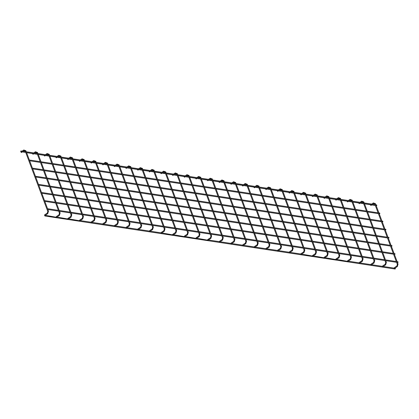 <?xml version="1.0" encoding="UTF-8"?>
<svg xmlns="http://www.w3.org/2000/svg" width="419" height="419" viewBox="0 0 419 419"><rect width="100%" height="100%" fill="white"/><g stroke="black" fill="none" stroke-linecap="round" stroke-linejoin="round"><path stroke-width="0.63" d="M394.949 268.317A0.372 0.288 -81.4 0 1 395.358 268.684A0.372 0.288 -81.4 0 1 394.782 268.715A0.372 0.288 -81.4 0 1 394.949 268.317M395.012 269.014L44.985 216.005A0.372 0.288 -81.4 0 1 44.781 215.492M44.54 215.183L44.985 215.523L44.54 215.183M20.976 152.16L21.421 152.506L20.976 152.16M371.155 204.682A0.372 0.288 -81.4 0 1 370.747 204.315A0.372 0.288 -81.4 0 1 371.323 204.283A0.372 0.288 -81.4 0 1 371.155 204.682M21.128 151.673A0.372 0.288 -81.4 0 1 20.72 151.306A0.372 0.288 -81.4 0 1 21.06 150.981L371.093 203.985M32.63 153.925L33.075 154.271L32.63 153.925M56.193 216.948L56.214 216.675L56.633 217.288L45.315 215.298M67.847 218.713L67.868 218.435L68.287 219.053L56.968 217.063M44.283 155.69L44.723 156.036L44.283 155.69M79.495 220.478L79.521 220.2L79.94 220.818L68.622 218.828M55.937 157.455L56.376 157.801L55.937 157.455M91.148 222.238L91.593 222.583L91.148 222.238L80.27 220.593M67.585 159.22L68.03 159.56L67.585 159.22M102.802 224.003L103.242 224.348L102.802 224.003L91.923 222.358M79.238 160.985L79.683 161.325L79.238 160.985M114.455 225.768L114.895 226.113L114.455 225.768L103.577 224.123M90.892 162.75L91.332 163.091L90.892 162.75M126.103 227.533L126.548 227.878L126.103 227.533L115.23 225.888M102.545 164.515L102.985 164.856L102.545 164.515M137.757 229.298L138.202 229.643L137.757 229.298L126.878 227.653M114.193 166.275L114.638 166.621L114.193 166.275M149.41 231.063L149.85 231.408L149.41 231.063L138.532 229.418M125.847 168.04L126.292 168.386L125.847 168.04M161.064 232.828L161.504 233.174L161.064 232.828L150.185 231.178M137.5 169.805L137.94 170.151L137.5 169.805M172.712 234.593L172.738 234.321L173.157 234.933L161.839 232.943M149.148 171.57L149.593 171.916L149.148 171.57M184.365 236.358L184.386 236.086L184.81 236.698L173.487 234.708M160.802 173.335L161.247 173.681L160.802 173.335M196.019 238.123L196.04 237.851L196.459 238.463L185.14 236.473M172.455 175.1L172.9 175.446L172.455 175.1M207.672 239.888L207.693 239.61L208.112 240.228L196.794 238.238M184.109 176.865L184.549 177.211L184.109 176.865M219.32 241.648L219.766 241.993L219.32 241.648L208.447 240.003M195.757 178.63L196.202 178.971L195.757 178.63M230.974 243.413L231.419 243.758L230.974 243.413L220.095 241.768M207.41 180.395L207.855 180.736L207.41 180.395M242.627 245.178L243.067 245.524L242.627 245.178L231.749 243.533M219.064 182.16L219.504 182.501L219.064 182.16M254.275 246.943L254.721 247.289L254.275 246.943L243.402 245.298M230.717 183.925L231.157 184.266L230.717 183.925M265.929 248.708L266.374 249.054L265.929 248.708L255.056 247.063M242.365 185.69L242.811 186.031L242.365 185.69M277.582 250.473L278.027 250.819L277.582 250.473L266.704 248.828M254.019 187.45L254.464 187.796L254.019 187.45M289.236 252.238L289.676 252.584L289.236 252.238L278.357 250.588M265.672 189.215L266.112 189.561L265.672 189.215M300.884 254.003L301.329 254.349L300.884 254.003L290.011 252.353M277.326 190.98L277.766 191.326L277.326 190.98M312.537 255.768L312.564 255.496L312.983 256.109L301.659 254.118M288.974 192.745L289.419 193.091L288.974 192.745M324.191 257.533L324.212 257.261L324.631 257.874L313.312 255.883M300.627 194.51L301.072 194.856L300.627 194.51M335.844 259.298L335.865 259.026L336.284 259.639L324.966 257.648M312.281 196.275L312.721 196.621L312.281 196.275M347.492 261.063L347.519 260.786L347.938 261.404L336.619 259.413M323.934 198.04L324.374 198.386L323.934 198.04M359.146 262.823L359.591 263.169L359.146 262.823L348.268 261.178M335.582 199.805L336.028 200.146L335.582 199.805M370.799 264.588L371.239 264.934L370.799 264.588L359.921 262.943M347.236 201.57L347.681 201.911L347.236 201.57M382.453 266.353L382.893 266.699L382.453 266.353L371.574 264.708M358.889 203.335L359.329 203.676L358.889 203.335M394.101 268.118L394.546 268.464L394.101 268.118L383.228 266.474M370.543 205.101L370.983 205.441L370.543 205.101M385.758 229.973A0.372 0.288 98.6 0 0 385.695 229.282A0.372 0.288 98.6 0 0 385.58 230.021A0.372 0.288 98.6 0 0 385.758 229.973M35.463 176.336A0.372 0.288 -81.4 0 1 35.662 176.273L46.237 177.876M388.795 238.092A0.372 0.288 98.6 0 0 388.727 237.4A0.372 0.288 98.6 0 0 388.617 238.139A0.372 0.288 98.6 0 0 388.795 238.092M38.501 184.454A0.372 0.288 -81.4 0 1 38.7 184.391L49.269 185.994M391.828 246.21A0.372 0.288 98.6 0 0 391.76 245.518A0.372 0.288 98.6 0 0 391.65 246.252A0.372 0.288 98.6 0 0 391.828 246.21M41.533 192.567A0.372 0.288 -81.4 0 1 41.732 192.51L52.307 194.107M394.86 254.328A0.372 0.288 98.6 0 0 394.798 253.631A0.372 0.288 98.6 0 0 394.688 254.37A0.372 0.288 98.6 0 0 394.86 254.328M44.566 200.685A0.372 0.288 -81.4 0 1 44.77 200.622L55.339 202.225M397.898 262.446A0.372 0.288 98.6 0 0 397.83 261.749A0.372 0.288 98.6 0 0 397.72 262.488A0.372 0.288 98.6 0 0 397.898 262.446M47.604 208.803A0.372 0.288 -81.4 0 1 47.803 208.741L58.377 210.343M382.725 221.861A0.372 0.288 98.6 0 0 382.657 221.164A0.372 0.288 98.6 0 0 382.547 221.902A0.372 0.288 98.6 0 0 382.725 221.861M32.431 168.218A0.372 0.288 -81.4 0 1 32.63 168.155L43.199 169.758M379.687 213.742A0.372 0.288 98.6 0 0 379.624 213.046A0.372 0.288 98.6 0 0 379.509 213.784A0.372 0.288 98.6 0 0 379.687 213.742M29.393 160.1A0.372 0.288 -81.4 0 1 29.592 160.037L40.166 161.64M376.655 205.624A0.372 0.288 98.6 0 0 376.587 204.933A0.372 0.288 98.6 0 0 376.477 205.666A0.372 0.288 98.6 0 0 376.655 205.624M25.313 150.84L25.894 150.746L26.277 151.767M47.907 211.265L48.489 211.166L47.776 213.627L44.985 215.523M36.966 152.605L37.548 152.511L37.93 153.532M59.556 213.03L60.142 212.931L59.425 215.392L56.633 217.288M48.62 154.37L49.201 154.276L49.583 155.297M71.209 214.795L71.79 214.696L71.078 217.157L68.287 219.053M60.268 156.135L60.855 156.041L61.237 157.062M82.862 216.555L83.444 216.461L82.732 218.922L79.94 220.818M71.921 157.9L72.503 157.801L72.885 158.827M94.516 218.32L95.097 218.226L94.385 220.682L91.593 222.583M83.575 159.665L84.156 159.566L84.538 160.592M106.164 220.085L106.745 219.991L106.033 222.447L103.242 224.348M95.228 161.43L95.81 161.331L96.192 162.357M117.818 221.85L118.399 221.756L117.687 224.212L114.895 226.113M106.876 163.19L107.463 163.096L107.845 164.122M129.471 223.615L130.052 223.521L129.34 225.977L126.548 227.878M118.53 164.955L119.111 164.861L119.494 165.887M141.124 225.38L141.706 225.286L140.994 227.742L138.202 229.643M130.183 166.72L130.765 166.626L131.147 167.652M152.773 227.145L153.354 227.051L152.642 229.507L149.85 231.408M141.837 168.485L142.418 168.391L142.8 169.417M164.426 228.91L165.007 228.816L164.295 231.272L161.504 233.174M153.485 170.25L154.072 170.156L154.454 171.177M176.08 230.675L176.661 230.581L175.949 233.037L173.157 234.933M165.138 172.015L165.72 171.921L166.102 172.942M187.728 232.44L188.314 232.341L187.602 234.802L184.81 236.698M176.792 173.78L177.373 173.686L177.756 174.707M199.381 234.205L199.963 234.106L199.25 236.567L196.459 238.463M188.445 175.545L189.027 175.451L189.409 176.472M211.035 235.965L211.616 235.871L210.904 238.332L208.112 240.228M200.093 177.31L200.675 177.216L201.062 178.237M222.688 237.73L223.269 237.636L222.557 240.092L219.766 241.993M211.747 179.075L212.328 178.976L212.711 180.002M234.336 239.495L234.923 239.401L234.211 241.857L231.419 243.758M223.4 180.84L223.982 180.741L224.364 181.767M245.99 241.26L246.571 241.166L245.859 243.622L243.067 245.524M235.054 182.6L235.635 182.506L236.017 183.532M257.643 243.025L258.224 242.931L257.512 245.387L254.721 247.289M246.702 184.365L247.283 184.271L247.671 185.298M269.297 244.79L269.878 244.696L269.166 247.152L266.374 249.054M258.355 186.13L258.937 186.036L259.319 187.063M280.945 246.555L281.531 246.461L280.819 248.917L278.027 250.819M270.009 187.895L270.59 187.801L270.973 188.828M292.598 248.32L293.18 248.226L292.467 250.682L289.676 252.584M281.657 189.66L282.244 189.566L282.626 190.587M304.252 250.085L304.833 249.991L304.121 252.448L301.329 254.349M293.31 191.425L293.892 191.331L294.279 192.352M315.905 251.85L316.486 251.756L315.774 254.213L312.983 256.109M304.964 193.19L305.545 193.096L305.928 194.117M327.553 253.615L328.14 253.516L327.428 255.978L324.631 257.874M316.617 194.955L317.199 194.861L317.581 195.883M339.207 255.381L339.788 255.281L339.076 257.743L336.284 259.639M328.266 196.721L328.852 196.626L329.234 197.648M350.86 257.14L351.441 257.046L350.729 259.508L347.938 261.404M339.919 198.486L340.5 198.391L340.888 199.413M362.514 258.905L363.095 258.811L362.383 261.267L359.591 263.169M351.572 200.251L352.154 200.151L352.536 201.178M374.162 260.67L374.748 260.576L374.031 263.032L371.239 264.934M363.226 202.016L363.807 201.916L364.19 202.943M385.815 262.435L386.397 262.341L385.684 264.798L382.893 266.699M374.874 203.775L375.461 203.681L398.05 264.106L397.338 266.563L394.546 268.464M397.469 264.2L398.05 264.106M47.331 213.281L47.776 213.627M23.192 151.301L24.213 150.604L23.794 149.986L22.107 151.139M34.84 153.066L35.866 152.369L35.447 151.751L33.756 152.904M58.985 215.047L59.425 215.392M70.638 216.812L71.078 217.157M46.493 154.831L47.515 154.134L47.096 153.516L45.409 154.669M82.286 218.577L82.732 218.922M58.147 156.596L59.168 155.899L58.749 155.281L57.063 156.428M93.94 220.342L94.385 220.682M69.8 158.361L70.821 157.664L70.402 157.046L68.711 158.193M105.593 222.107L106.033 222.447M81.448 160.126L82.475 159.429L82.056 158.811L80.364 159.958M117.247 223.872L117.687 224.212M93.102 161.891L94.123 161.195L93.704 160.577L92.018 161.724M128.895 225.637L129.34 225.977M104.755 163.651L105.777 162.96L105.358 162.342L103.671 163.489M140.548 227.397L140.994 227.742M116.409 165.416L117.43 164.719L117.011 164.107L115.319 165.254M152.202 229.162L152.642 229.507M128.057 167.181L129.083 166.484L128.659 165.872L126.973 167.019M163.855 230.927L164.295 231.272M139.71 168.946L140.732 168.249L140.313 167.637L138.626 168.784M175.503 232.692L175.949 233.037M151.364 170.711L152.385 170.014L151.966 169.396L150.28 170.549M187.157 234.457L187.602 234.802M163.012 172.476L164.038 171.78L163.62 171.162L161.928 172.314M198.81 236.222L199.25 236.567M174.665 174.241L175.692 173.545L175.268 172.927L173.581 174.079M210.464 237.987L210.904 238.332M186.319 176.006L187.34 175.31L186.921 174.692L185.235 175.839M222.112 239.752L222.557 240.092M197.972 177.771L198.994 177.075L198.575 176.457L196.888 177.604M233.765 241.517L234.211 241.857M209.62 179.536L210.647 178.84L210.228 178.222L208.536 179.369M245.419 243.282L245.859 243.622M221.274 181.301L222.3 180.605L221.876 179.987L220.19 181.134M257.072 245.047L257.512 245.387M232.927 183.061L233.949 182.37L233.53 181.752L231.843 182.899M268.72 246.812L269.166 247.152M244.581 184.826L245.602 184.135L245.183 183.517L243.497 184.664M280.374 248.572L280.819 248.917M256.229 186.591L257.256 185.895L256.837 185.282L255.145 186.429M292.027 250.337L292.467 250.682M267.882 188.356L268.904 187.66L268.485 187.047L266.798 188.194M303.675 252.102L304.121 252.448M279.536 190.121L280.557 189.425L280.138 188.812L278.452 189.959M315.329 253.867L315.774 254.213M291.189 191.886L292.211 191.19L291.792 190.572L290.105 191.724M326.982 255.632L327.428 255.978M302.837 193.651L303.864 192.955L303.445 192.337L301.753 193.489M338.636 257.397L339.076 257.743M314.491 195.416L315.512 194.72L315.093 194.102L313.407 195.254M350.284 259.162L350.729 259.508M326.144 197.181L327.166 196.485L326.747 195.867L325.06 197.014M361.937 260.927L362.383 261.267M337.798 198.946L338.819 198.25L338.4 197.632L336.714 198.779M373.591 262.692L374.031 263.032M349.446 200.711L350.473 200.015L350.054 199.397L348.362 200.544M385.244 264.457L385.684 264.798M361.099 202.477L362.121 201.78L361.702 201.162L360.015 202.309M396.893 266.222L397.338 266.563M370.983 205.441L373.774 203.545L373.355 202.927L371.323 204.31M24.213 150.604L25.198 151.008L25.433 151.641M25.732 152.443L47.787 211.427L47.357 213.009L44.566 214.91M26.58 152.568L48.489 211.166M35.866 152.369L36.851 152.773L37.087 153.406M37.385 154.208L59.44 213.192L59.006 214.774L56.214 216.675M38.229 154.333L60.142 212.931M47.515 154.134L48.499 154.538L48.74 155.171M49.039 155.968L71.094 214.957L70.659 216.539L67.868 218.435M49.882 156.098L71.79 214.696M59.168 155.899L60.153 156.297L60.394 156.936M60.692 157.733L82.747 216.723L82.313 218.304L79.521 220.2M61.535 157.863L83.444 216.461M70.821 157.664L71.806 158.063L72.042 158.701M72.34 159.498L94.395 218.488L93.966 220.069L91.174 221.965M73.189 159.629L95.097 218.226M82.475 159.429L83.46 159.828L83.695 160.467M83.994 161.263L106.049 220.253L105.614 221.834L102.823 223.73M84.837 161.394L106.745 219.991M94.123 161.195L95.108 161.593L95.349 162.226M95.647 163.028L117.702 222.018L117.268 223.599L114.476 225.495M96.49 163.159L118.399 221.756M105.777 162.96L106.761 163.358L107.002 163.991M107.301 164.793L129.356 223.783L128.921 225.359L126.129 227.26M108.144 164.918L130.052 223.521M117.43 164.719L118.415 165.123L118.65 165.756M118.949 166.558L141.004 225.548L140.575 227.124L137.783 229.025M119.792 166.683L141.706 225.286M129.083 166.484L130.068 166.888L130.304 167.521M130.602 168.323L152.657 227.313L152.223 228.889L149.431 230.79M131.446 168.448L153.354 227.051M140.732 168.249L141.716 168.653L141.957 169.286M142.256 170.088L164.311 229.078L163.876 230.654L161.085 232.555M143.099 170.214L165.007 228.816M152.385 170.014L153.37 170.418L153.605 171.052M153.909 171.853L175.964 230.838L175.53 232.419L172.738 234.321M154.752 171.979L176.661 230.581M164.038 171.78L165.023 172.183L165.259 172.817M165.557 173.618L187.612 232.603L187.183 234.184L184.386 236.086M166.401 173.744L188.314 232.341M175.692 173.545L176.677 173.948L176.912 174.582M177.211 175.383L199.266 234.368L198.831 235.949L196.04 237.851M178.054 175.509L199.963 234.106M187.34 175.31L188.325 175.708L188.566 176.347M188.864 177.143L210.919 236.133L210.485 237.714L207.693 239.61M189.707 177.274L211.616 235.871M198.994 177.075L199.978 177.473L200.214 178.112M200.518 178.908L222.568 237.898L222.138 239.479L219.347 241.375M201.361 179.039L223.269 237.636M210.647 178.84L211.632 179.238L211.867 179.877M212.166 180.673L234.221 239.663L233.786 241.244L230.995 243.14M213.009 180.804L234.923 239.401M222.3 180.605L223.285 181.003L223.521 181.642M223.819 182.438L245.874 241.428L245.44 243.01L242.648 244.906M224.663 182.569L246.571 241.166M233.949 182.37L234.933 182.768L235.174 183.402M235.473 184.203L257.528 243.193L257.093 244.769L254.302 246.671M236.316 184.329L258.224 242.931M245.602 184.135L246.587 184.533L246.822 185.167M247.121 185.968L269.176 244.958L268.747 246.534L265.955 248.436M247.969 186.094L269.878 244.696M257.256 185.895L258.24 186.298L258.476 186.932M258.774 187.733L280.83 246.723L280.395 248.299L277.603 250.201M259.618 187.859L281.531 246.461M268.904 187.66L269.894 188.063L270.129 188.697M270.428 189.498L292.483 248.488L292.048 250.064L289.257 251.966M271.271 189.624L293.18 248.226M280.557 189.425L281.542 189.828L281.783 190.462M282.081 191.263L304.136 250.248L303.702 251.829L300.91 253.731M282.925 191.389L304.833 249.991M292.211 191.19L293.195 191.593L293.431 192.227M293.729 193.028L315.785 252.013L315.355 253.595L312.564 255.496M294.578 193.154L316.486 251.756M303.864 192.955L304.849 193.358L305.084 193.992M305.383 194.793L327.438 253.778L327.003 255.36L324.212 257.261M306.226 194.919L328.14 253.516M315.512 194.72L316.502 195.123L316.738 195.757M317.036 196.553L339.091 255.543L338.657 257.125L335.865 259.026M317.88 196.684L339.788 255.281M327.166 196.485L328.15 196.883L328.391 197.522M328.69 198.318L350.745 257.308L350.31 258.89L347.519 260.786M329.533 198.449L351.441 257.046M338.819 198.25L339.804 198.648L340.039 199.287M340.338 200.083L362.393 259.073L361.964 260.655L359.172 262.551M341.186 200.214L363.095 258.811M350.473 200.015L351.457 200.413L351.693 201.052M351.991 201.848L374.047 260.838L373.612 262.42L370.82 264.316M352.835 201.979L374.748 260.576M362.121 201.78L363.105 202.178L363.346 202.812M363.645 203.613L385.7 262.603L385.265 264.185L382.474 266.081M364.488 203.744L386.397 262.341M373.774 203.545L374.759 203.943L397.353 264.368L396.919 265.945L394.127 267.846M22.28 151.919L21.421 152.506M23.794 149.986L25.894 150.746M20.95 151.715L370.977 204.723M33.934 153.684L33.075 154.271M35.447 151.751L37.548 152.511M45.587 155.449L44.723 156.036M47.096 153.516L49.201 154.276M57.241 157.214L56.376 157.801M58.749 155.281L60.855 156.041M68.889 158.974L68.03 159.56M70.402 157.046L72.503 157.801M80.542 160.739L79.683 161.325M82.056 158.811L84.156 159.566M92.196 162.504L91.332 163.091M93.704 160.577L95.81 161.331M103.849 164.269L102.985 164.856M105.358 162.342L107.463 163.096M115.497 166.034L114.638 166.621M117.011 164.107L119.111 164.861M127.151 167.799L126.292 168.386M128.659 165.872L130.765 166.626M138.804 169.564L137.94 170.151M140.313 167.637L142.418 168.391M150.458 171.329L149.593 171.916M151.966 169.396L154.072 170.156M162.106 173.094L161.247 173.681M163.62 171.162L165.72 171.921M173.759 174.859L172.9 175.446M175.268 172.927L177.373 173.686M185.413 176.624L184.549 177.211M186.921 174.692L189.027 175.451M197.066 178.389L196.202 178.971M198.575 176.457L200.675 177.216M208.714 180.149L207.855 180.736M210.228 178.222L212.328 178.976M220.368 181.914L219.504 182.501M221.876 179.987L223.982 180.741M232.021 183.679L231.157 184.266M233.53 181.752L235.635 182.506M243.675 185.444L242.811 186.031M245.183 183.517L247.283 184.271M255.323 187.209L254.464 187.796M256.837 185.282L258.937 186.036M266.976 188.974L266.112 189.561M268.485 187.047L270.59 187.801M278.63 190.739L277.766 191.326M280.138 188.812L282.244 189.566M290.278 192.504L289.419 193.091M291.792 190.572L293.892 191.331M301.931 194.269L301.072 194.856M303.445 192.337L305.545 193.096M313.585 196.034L312.721 196.621M315.093 194.102L317.199 194.861M325.238 197.799L324.374 198.386M326.747 195.867L328.852 196.626M336.886 199.564L336.028 200.146M338.4 197.632L340.5 198.391M348.54 201.324L347.681 201.911M350.054 199.397L352.154 200.151M360.193 203.089L359.329 203.676M361.702 201.162L363.807 201.916M373.355 202.927L375.461 203.681M35.725 177.038L46.535 178.672M47.378 178.803L58.189 180.437M59.032 180.568L69.837 182.202M70.685 182.333L81.49 183.967M82.334 184.098L93.144 185.732M93.987 185.858L104.797 187.497M105.64 187.623L116.445 189.262M117.289 189.388L128.099 191.027M128.942 191.153L139.752 192.792M140.595 192.918L151.406 194.557M152.249 194.683L163.054 196.322M163.897 196.448L174.707 198.082M175.551 198.213L186.361 199.847M187.204 199.978L198.014 201.612M198.857 201.743L209.662 203.377M210.506 203.508L221.316 205.142M222.159 205.273L232.969 206.907M233.812 207.033L244.617 208.672M245.466 208.798L256.271 210.438M257.114 210.563L267.924 212.203M268.768 212.328L279.578 213.968M280.421 214.093L291.226 215.733M292.074 215.858L302.879 217.492M303.723 217.623L314.533 219.257M315.376 219.388L326.186 221.023M327.03 221.153L337.834 222.788M338.683 222.918L349.488 224.553M350.331 224.684L361.141 226.318M361.985 226.443L372.795 228.083M373.638 228.208L384.443 229.848M385.291 229.973L385.58 230.021M47.08 178.002L57.89 179.641M58.733 179.767L69.538 181.406M70.382 181.532L81.192 183.166M82.035 183.297L92.845 184.931M93.688 185.062L104.499 186.696M105.342 186.827L116.147 188.461M116.99 188.592L127.8 190.226M128.643 190.357L139.454 191.991M140.297 192.117L151.102 193.756M151.95 193.882L162.755 195.521M163.599 195.647L174.409 197.286M175.252 197.412L186.062 199.051M186.905 199.177L197.71 200.816M198.559 200.942L209.364 202.581M210.207 202.707L221.017 204.341M221.861 204.472L232.671 206.106M233.514 206.237L244.319 207.871M245.167 208.002L255.972 209.636M256.816 209.767L267.626 211.401M268.469 211.527L279.279 213.166M280.122 213.292L290.927 214.931M291.776 215.057L302.581 216.696M303.424 216.822L314.234 218.461M315.078 218.587L325.888 220.226M326.731 220.352L337.536 221.991M338.379 222.117L349.189 223.751M350.033 223.882L360.843 225.516M361.686 225.647L372.496 227.281M373.339 227.412L384.144 229.046M384.988 229.177L385.695 229.282M38.763 185.156L49.568 186.79M50.411 186.921L61.221 188.555M62.064 188.681L72.875 190.32M73.718 190.446L84.528 192.085M85.371 192.211L96.176 193.85M97.019 193.976L107.83 195.615M108.673 195.741L119.483 197.38M120.326 197.506L131.137 199.145M131.98 199.271L142.785 200.905M143.628 201.036L154.438 202.67M155.281 202.801L166.092 204.435M166.935 204.566L177.74 206.2M178.588 206.331L189.393 207.965M190.236 208.096L201.047 209.73M201.89 209.856L212.7 211.495M213.543 211.621L224.348 213.261M225.197 213.386L236.002 215.026M236.845 215.151L247.655 216.791M248.498 216.916L259.309 218.556M260.152 218.681L270.957 220.321M271.805 220.446L282.61 222.08M283.454 222.211L294.264 223.846M295.107 223.976L305.917 225.611M306.76 225.741L317.565 227.376M318.414 227.507L329.219 229.141M330.062 229.272L340.872 230.906M341.715 231.031L352.526 232.671M353.369 232.796L364.174 234.436M365.017 234.561L375.827 236.201M376.671 236.326L387.481 237.966M388.324 238.092L388.617 238.139M50.112 186.12L60.923 187.754M61.766 187.885L72.576 189.519M73.419 189.65L84.224 191.284M85.073 191.415L95.878 193.049M96.721 193.18L107.531 194.814M108.374 194.94L119.185 196.579M120.028 196.705L130.833 198.344M131.681 198.47L142.486 200.109M143.329 200.235L154.14 201.874M154.983 202L165.793 203.639M166.636 203.765L177.441 205.404M178.29 205.53L189.095 207.164M189.938 207.295L200.748 208.929M201.591 209.06L212.402 210.694M213.245 210.825L224.05 212.459M224.898 212.59L235.703 214.224M236.546 214.355L247.357 215.989M248.2 216.115L259.01 217.754M259.853 217.88L270.658 219.519M271.502 219.645L282.312 221.284M283.155 221.41L293.965 223.049M294.808 223.175L305.619 224.814M306.462 224.94L317.267 226.579M318.11 226.705L328.92 228.339M329.763 228.47L340.574 230.104M341.417 230.235L352.227 231.869M353.07 232L363.875 233.634M364.719 233.765L375.529 235.399M376.372 235.53L387.182 237.164M388.025 237.29L388.727 237.4M41.795 193.269L52.605 194.908M53.449 195.034L64.259 196.673M65.102 196.799L75.907 198.438M76.75 198.564L87.561 200.203M88.404 200.329L99.214 201.968M100.057 202.094L110.862 203.734M111.711 203.859L122.516 205.493M123.359 205.624L134.169 207.258M135.012 207.389L145.822 209.023M146.666 209.154L157.471 210.788M158.319 210.919L169.124 212.553M169.967 212.684L180.778 214.319M181.621 214.444L192.431 216.084M193.274 216.209L204.079 217.849M204.928 217.974L215.733 219.614M216.576 219.739L227.386 221.379M228.229 221.504L239.04 223.144M239.883 223.269L250.688 224.909M251.536 225.034L262.341 226.669M263.184 226.799L273.995 228.434M274.838 228.565L285.648 230.199M286.491 230.33L297.296 231.964M298.139 232.095L308.95 233.729M309.793 233.854L320.603 235.494M321.446 235.619L332.257 237.259M333.1 237.384L343.905 239.024M344.748 239.149L355.558 240.789M356.401 240.915L367.212 242.554M368.055 242.68L378.865 244.319M379.708 244.445L390.513 246.079M391.356 246.21L391.65 246.252M53.15 194.238L63.955 195.872M64.804 196.003L75.609 197.637M76.452 197.768L87.262 199.402M88.105 199.528L98.915 201.167M99.759 201.293L110.564 202.932M111.412 203.058L122.217 204.697M123.06 204.823L133.871 206.462M134.714 206.588L145.524 208.227M146.367 208.353L157.172 209.992M158.021 210.118L168.826 211.752M169.669 211.883L180.479 213.517M181.322 213.648L192.132 215.282M192.976 215.413L203.781 217.047M204.624 217.178L215.434 218.812M216.277 218.943L227.088 220.577M227.931 220.703L238.741 222.342M239.584 222.468L250.389 224.107M251.232 224.233L262.043 225.872M262.886 225.998L273.696 227.637M274.539 227.763L285.349 229.403M286.193 229.528L296.998 231.168M297.841 231.293L308.651 232.927M309.494 233.058L320.305 234.692M321.148 234.823L331.953 236.457M332.801 236.588L343.606 238.222M344.449 238.353L355.26 239.987M356.103 240.113L366.913 241.753M367.756 241.878L378.561 243.518M379.41 243.643L390.215 245.283M391.058 245.408L391.76 245.518M44.833 201.387L55.638 203.026M56.481 203.152L67.291 204.791M68.135 204.917L78.945 206.557M79.788 206.682L90.593 208.322M91.442 208.447L102.246 210.081M103.09 210.212L113.9 211.846M114.743 211.977L125.553 213.611M126.397 213.742L137.202 215.376M138.05 215.507L148.855 217.142M149.698 217.267L160.508 218.907M161.352 219.032L172.162 220.672M173.005 220.797L183.81 222.437M184.659 222.562L195.464 224.202M196.307 224.327L207.117 225.967M207.96 226.092L218.77 227.732M219.614 227.857L230.419 229.492M231.262 229.622L242.072 231.257M242.915 231.388L253.725 233.022M254.569 233.153L265.379 234.787M266.222 234.918L277.027 236.552M277.87 236.683L288.681 238.317M289.524 238.442L300.334 240.082M301.177 240.207L311.987 241.847M312.831 241.973L323.636 243.612M324.479 243.738L335.289 245.377M336.132 245.503L346.942 247.142M347.786 247.268L358.591 248.907M359.439 249.033L370.244 250.667M371.087 250.798L381.898 252.432M382.741 252.563L393.551 254.197M394.394 254.328L394.688 254.37M56.183 202.356L66.993 203.99M67.836 204.116L78.646 205.755M79.49 205.881L90.295 207.52M91.143 207.646L101.948 209.285M102.791 209.411L113.601 211.05M114.445 211.176L125.255 212.815M126.098 212.941L136.903 214.575M137.746 214.706L148.556 216.34M149.4 216.471L160.21 218.105M161.053 218.236L171.863 219.87M172.707 220.001L183.512 221.635M184.355 221.766L195.165 223.4M196.008 223.526L206.818 225.165M207.662 225.291L218.472 226.93M219.315 227.056L230.12 228.695M230.963 228.821L241.773 230.46M242.617 230.586L253.427 232.226M254.27 232.351L265.075 233.991M265.924 234.116L276.729 235.75M277.572 235.881L288.382 237.515M289.225 237.646L300.035 239.28M300.879 239.411L311.684 241.045M312.532 241.176L323.337 242.811M324.18 242.941L334.991 244.576M335.834 244.701L346.644 246.341M347.487 246.466L358.292 248.106M359.141 248.231L369.946 249.871M370.789 249.996L381.599 251.636M382.442 251.761L393.252 253.401M394.096 253.526L394.798 253.631M47.866 209.505L58.676 211.145M59.519 211.27L70.324 212.904M71.172 213.035L81.977 214.669M82.821 214.8L93.631 216.434M94.474 216.565L105.284 218.199M106.127 218.33L116.932 219.965M117.781 220.095L128.586 221.73M129.429 221.855L140.239 223.495M141.083 223.62L151.893 225.26M152.736 225.385L163.541 227.025M164.384 227.15L175.194 228.79M176.038 228.915L186.848 230.555M187.691 230.68L198.501 232.32M199.344 232.445L210.149 234.08M210.993 234.211L221.803 235.845M222.646 235.976L233.456 237.61M234.3 237.741L245.11 239.375M245.953 239.506L256.758 241.14M257.601 241.271L268.411 242.905M269.255 243.03L280.065 244.67M280.908 244.796L291.713 246.435M292.562 246.561L303.366 248.2M304.21 248.326L315.02 249.965M315.863 250.091L326.673 251.73M327.517 251.856L338.322 253.495M339.17 253.621L349.975 255.255M350.818 255.386L361.628 257.02M362.472 257.151L373.282 258.785M374.125 258.916L384.93 260.55M385.779 260.681L396.584 262.315M397.427 262.441L397.72 262.488M59.22 210.469L70.025 212.108M70.869 212.234L81.679 213.873M82.522 213.999L93.332 215.638M94.175 215.764L104.986 217.403M105.829 217.529L116.634 219.163M117.477 219.294L128.287 220.928M129.131 221.059L139.941 222.693M140.784 222.824L151.594 224.458M152.437 224.589L163.242 226.223M164.086 226.354L174.896 227.988M175.739 228.114L186.549 229.753M187.393 229.879L198.197 231.518M199.046 231.644L209.851 233.283M210.694 233.409L221.504 235.049M222.348 235.174L233.158 236.814M234.001 236.939L244.806 238.579M245.654 238.704L256.459 240.338M257.303 240.469L268.113 242.103M268.956 242.234L279.766 243.868M280.61 243.999L291.415 245.634M292.263 245.764L303.068 247.399M303.911 247.524L314.721 249.164M315.565 249.289L326.375 250.929M327.218 251.054L338.023 252.694M338.871 252.819L349.676 254.459M350.52 254.584L361.33 256.224M362.173 256.349L372.983 257.989M373.827 258.114L384.632 259.749M385.475 259.88L396.285 261.514M397.128 261.645L397.83 261.749M32.692 168.92L43.497 170.559M44.346 170.685L55.151 172.324M55.994 172.45L66.804 174.084M67.648 174.215L78.458 175.849M79.301 175.98L90.106 177.614M90.954 177.745L101.759 179.379M102.603 179.51L113.413 181.144M114.256 181.27L125.066 182.909M125.91 183.035L136.714 184.674M137.563 184.8L148.368 186.439M149.211 186.565L160.021 188.204M160.865 188.33L171.675 189.969M172.518 190.095L183.323 191.734M184.166 191.86L194.976 193.494M195.82 193.625L206.63 195.259M207.473 195.39L218.283 197.024M219.127 197.155L229.931 198.789M230.775 198.92L241.585 200.554M242.428 200.685L253.238 202.319M254.082 202.445L264.892 204.084M265.735 204.21L276.54 205.849M277.383 205.975L288.193 207.615M289.037 207.74L299.847 209.38M300.69 209.505L311.495 211.145M312.344 211.27L323.149 212.91M323.992 213.035L334.802 214.669M335.645 214.8L346.455 216.434M347.299 216.565L358.104 218.199M358.952 218.33L369.757 219.965M370.6 220.095L381.41 221.73M382.254 221.861L382.547 221.902M44.047 169.884L54.852 171.523M55.696 171.649L66.506 173.288M67.349 173.414L78.159 175.053M79.002 175.179L89.807 176.818M90.651 176.944L101.461 178.578M102.304 178.709L113.114 180.343M113.958 180.474L124.768 182.108M125.611 182.239L136.416 183.873M137.259 184.004L148.069 185.638M148.913 185.769L159.723 187.403M160.566 187.529L171.376 189.168M172.219 189.294L183.024 190.933M183.868 191.059L194.678 192.698M195.521 192.824L206.331 194.463M207.175 194.589L217.98 196.228M218.828 196.354L229.633 197.993M230.476 198.119L241.286 199.753M242.13 199.884L252.94 201.518M253.783 201.649L264.588 203.283M265.437 203.414L276.241 205.048M277.085 205.179L287.895 206.813M288.738 206.944L299.548 208.578M300.392 208.704L311.197 210.343M312.045 210.469L322.85 212.108M323.693 212.234L334.503 213.873M335.347 213.999L346.157 215.638M347 215.764L357.805 217.403M358.654 217.529L369.458 219.168M370.302 219.294L381.112 220.928M381.955 221.059L382.657 221.164M29.655 160.802L40.465 162.441M41.308 162.567L52.118 164.206M52.962 164.332L63.767 165.971M64.615 166.097L75.42 167.736M76.263 167.862L87.073 169.496M87.917 169.627L98.727 171.261M99.57 171.392L110.375 173.026M111.224 173.157L122.029 174.791M122.872 174.922L133.682 176.556M134.525 176.687L145.335 178.321M146.179 178.447L156.984 180.086M157.832 180.212L168.637 181.851M169.48 181.977L180.29 183.616M181.134 183.742L191.944 185.381M192.787 185.507L203.592 187.146M204.441 187.272L215.246 188.911M216.089 189.037L226.899 190.671M227.742 190.802L238.552 192.436M239.396 192.567L250.201 194.201M251.044 194.332L261.854 195.966M262.697 196.097L273.507 197.731M274.351 197.857L285.161 199.496M286.004 199.622L296.809 201.261M297.652 201.387L308.463 203.026M309.306 203.152L320.116 204.791M320.959 204.917L331.769 206.557M332.613 206.682L343.418 208.322M344.261 208.447L355.071 210.081M355.914 210.212L366.725 211.846M367.568 211.977L378.373 213.611M379.221 213.742L379.509 213.784M41.01 161.771L51.82 163.405M52.663 163.53L63.468 165.17M64.317 165.296L75.121 166.935M75.965 167.061L86.775 168.7M87.618 168.826L98.428 170.465M99.272 170.591L110.077 172.23M110.925 172.356L121.73 173.995M122.573 174.121L133.383 175.755M134.227 175.886L145.037 177.52M145.88 177.651L156.685 179.285M157.528 179.416L168.338 181.05M169.182 181.181L179.992 182.815M180.835 182.941L191.645 184.58M192.489 184.706L203.294 186.345M204.137 186.471L214.947 188.11M215.79 188.236L226.6 189.875M227.444 190.001L238.254 191.64M239.097 191.766L249.902 193.405M250.745 193.531L261.556 195.165M262.399 195.296L273.209 196.93M274.052 197.061L284.857 198.695M285.706 198.826L296.511 200.46M297.354 200.591L308.164 202.225M309.007 202.356L319.817 203.99M320.661 204.116L331.466 205.755M332.314 205.881L343.119 207.52M343.962 207.646L354.773 209.285M355.616 209.411L366.426 211.05M367.269 211.176L378.074 212.815M378.923 212.941L379.624 213.046M26.622 152.684L32.719 153.611M33.803 153.773L37.432 154.323M38.276 154.449L44.367 155.376M45.451 155.538L49.081 156.088M49.924 156.214L56.02 157.141M57.104 157.303L60.734 157.853M61.577 157.979L67.674 158.901M68.758 159.068L72.387 159.618M73.231 159.744L79.327 160.666M80.411 160.833L84.041 161.383M84.884 161.509L90.975 162.431M92.06 162.598L95.689 163.148M96.532 163.274L102.629 164.196M103.713 164.363L107.343 164.908M108.186 165.039L114.282 165.961M115.366 166.123L118.996 166.673M119.839 166.804L125.936 167.726M127.02 167.888L130.644 168.438M131.493 168.569L137.584 169.491M138.668 169.653L142.298 170.203M143.141 170.334L149.237 171.256M150.321 171.418L153.951 171.968M154.794 172.099L160.891 173.021M161.975 173.183L165.605 173.733M166.448 173.859L172.544 174.786M173.628 174.948L177.253 175.498M178.101 175.624L184.192 176.551M185.277 176.713L188.906 177.263M189.749 177.389L195.846 178.316M196.93 178.478L200.56 179.028M201.403 179.154L207.499 180.076M208.583 180.243L212.213 180.793M213.056 180.919L219.147 181.841M220.237 182.008L223.861 182.558M224.71 182.684L230.801 183.606M231.885 183.773L235.515 184.323M236.358 184.449L242.454 185.371M243.539 185.538L247.168 186.083M248.011 186.214L254.108 187.136M255.192 187.298L258.822 187.848M259.665 187.979L265.756 188.901M266.845 189.063L270.47 189.613M271.318 189.744L277.409 190.666M278.494 190.828L282.123 191.378M282.966 191.509L289.063 192.431M290.147 192.593L293.777 193.143M294.62 193.274L300.716 194.196M301.8 194.358L305.43 194.908M306.273 195.034L312.365 195.961M313.449 196.123L317.078 196.673M317.921 196.799L324.018 197.726M325.102 197.888L328.732 198.438M329.575 198.564L335.671 199.486M336.756 199.654L340.385 200.203M341.228 200.329L347.325 201.251M348.409 201.419L352.039 201.968M352.882 202.094L358.973 203.016M360.057 203.184L363.687 203.734M364.53 203.859L370.626 204.781M371.711 204.949L375.34 205.499M376.183 205.624L376.477 205.666M372.617 204.331L375.042 204.697M375.885 204.823L376.587 204.933"/></g></svg>
